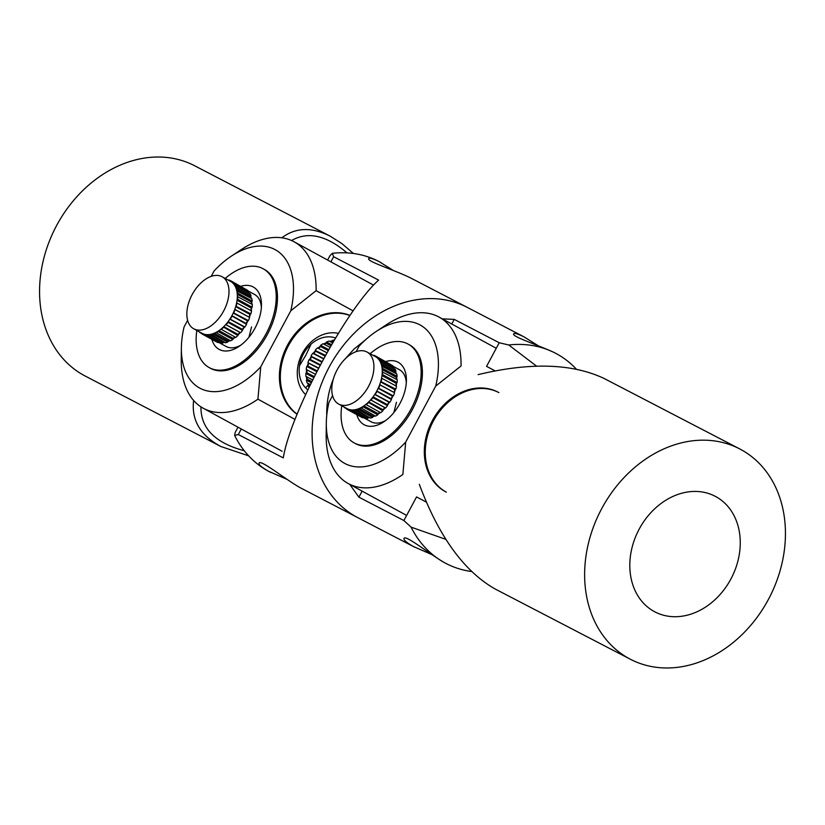 <?xml version="1.0" encoding="UTF-8"?>
<svg xmlns="http://www.w3.org/2000/svg" width="825" height="825" viewBox="0 0 825 825"><rect width="100%" height="100%" fill="white"/><g stroke="black" fill="none" stroke-linecap="round" stroke-linejoin="round"><path stroke-width="1.24" d="M730.857 579.078A65.185 52.192 -62.5 0 1 654.988 611.923A65.185 52.192 -62.5 0 1 639.21 529.072A65.185 52.192 -62.5 0 1 715.089 496.227A65.185 52.192 -62.5 0 1 730.857 579.078M419.317 484.296C438.653 536.198 463.846 571.065 494.907 588.875L630.393 659.257A118.522 94.896 -62.5 0 1 601.724 508.613A118.522 94.896 -62.5 0 1 739.674 448.893A118.522 94.896 -62.5 0 1 769.251 597.826A118.522 94.896 -62.5 0 1 630.393 659.257M739.674 448.893L604.189 378.51C572.282 363.423 530.269 362.134 478.118 374.622M426.236 502.054A65.185 0.639 -151.8 0 0 416.553 496.928L403.889 520.544L358.906 497.176L349.738 484.378M442.324 318.852L454.235 319.378L499.228 342.746L486.564 366.362A65.185 0.639 28.2 0 1 495 370.827M454.235 319.378L451.76 324.008M326.731 415.614C326.504 402.6 328.701 390.411 333.341 379.036M344.541 359.556L354.183 348.913L365.671 339.694M362.134 491.143L358.906 497.176M508.747 344.994L536.559 366.135M499.228 342.746L508.736 344.994A118.522 94.896 117.5 0 1 555.359 353.152L555.338 353.141M445.809 539.344L411.077 527.134L403.889 520.544M554.049 352.481C537.147 344.592 511.314 336.497 513.728 333.805C514.377 332.826 517.77 333.836 523.906 336.806L538.23 345.747M576.335 369.157A118.522 94.896 117.5 0 0 556.731 353.873A118.522 94.896 117.5 0 0 555.359 353.152M431.702 554.544L413.201 546.418C406.529 542.52 403.456 539.88 403.982 538.488C405.085 534.342 428.165 552.998 443.933 562.351M411.077 527.113A118.522 94.896 117.5 0 0 444.716 562.784A118.522 94.896 117.5 0 0 446.077 563.506A118.522 94.896 117.5 0 0 471.539 571.508M356.493 516.955A118.522 94.896 117.5 0 0 357.864 517.677A118.522 94.896 -62.5 0 1 356.493 516.955A118.522 94.896 -62.5 0 1 328.732 367.898A118.522 94.896 -62.5 0 1 467.136 307.323A118.522 94.896 117.5 0 0 328.732 367.898A118.522 94.896 117.5 0 0 356.493 516.955M378.757 359.452A29.628 17.748 -61.4 0 0 378.015 358.607A29.628 17.748 -61.4 0 0 377.211 357.854L377.654 357.462A30.226 18.109 -61.4 0 1 379.005 358.865L378.757 359.452A29.628 17.748 -61.4 0 1 380.026 361.371L380.48 361.103L379.593 360.638M369.683 354.069A29.628 17.748 118.6 0 1 367.053 388.936A29.628 17.748 118.6 0 1 338.662 404.064A29.628 17.748 118.6 0 1 336.022 402.053A29.628 17.748 118.6 0 1 338.662 367.177A29.628 17.748 118.6 0 1 367.053 352.048A29.628 17.748 118.6 0 1 369.683 354.069M363.547 417.295L363.082 417.873A30.226 18.109 -61.4 0 1 361.35 417.12L346.768 409.169L346.912 408.571A29.628 17.748 -61.4 0 0 346.995 408.612A29.628 17.748 -61.4 0 0 348.903 409.427A29.628 17.748 -61.4 0 0 351.037 409.881A29.628 17.748 -61.4 0 0 353.358 409.942A29.628 17.748 -61.4 0 0 355.761 409.613A29.628 17.748 -61.4 0 0 358.267 408.87A29.628 17.748 -61.4 0 0 360.793 407.767A29.628 17.748 -61.4 0 0 363.351 406.271A29.628 17.748 -61.4 0 0 365.846 404.456A29.628 17.748 -61.4 0 0 368.301 402.301A29.628 17.748 -61.4 0 0 370.631 399.888A29.628 17.748 -61.4 0 0 372.838 397.186A29.628 17.748 -61.4 0 0 374.859 394.298A29.628 17.748 -61.4 0 0 376.705 391.215A29.628 17.748 -61.4 0 0 378.304 388.039A29.628 17.748 -61.4 0 0 379.665 384.749A29.628 17.748 -61.4 0 0 380.748 381.47A29.628 17.748 -61.4 0 0 381.552 378.159A29.628 17.748 -61.4 0 0 382.058 374.952A29.628 17.748 -61.4 0 0 382.264 371.827A29.628 17.748 -61.4 0 0 382.15 368.888A29.628 17.748 -61.4 0 0 381.738 366.114A29.628 17.748 -61.4 0 0 381.026 363.619A29.628 17.748 -61.4 0 0 380.026 361.371M394.144 368.558A29.628 17.748 -61.4 0 0 393.329 367.414L393.092 367.981M396.217 373.642A29.628 17.748 -61.4 0 0 395.608 371.58L395.278 372.127A29.04 17.397 118.6 0 1 395.639 373.323M396.846 379.562A29.628 17.748 -61.4 0 0 396.732 376.85L396.33 377.324A29.04 17.397 118.6 0 1 396.423 379.335M396.144 386.069A29.628 17.748 -61.4 0 0 396.639 382.913L396.196 383.295A29.04 17.397 118.6 0 1 395.794 385.883M394.247 392.71A29.628 17.748 -61.4 0 0 395.33 389.421L394.866 389.689A29.04 17.397 118.6 0 1 393.968 392.422L379.665 384.749M391.287 399.176A29.628 17.748 -61.4 0 0 392.886 396L392.432 396.124A29.04 17.397 118.6 0 1 391.102 398.774L391.473 399.568L376.705 391.215M387.42 405.137A29.628 17.748 -61.4 0 0 389.441 402.26L389.029 402.239A29.04 17.397 118.6 0 1 387.348 404.642L387.502 405.632L372.921 397.681A30.226 18.109 -61.4 0 1 370.982 400.043L370.631 399.888M382.882 410.252A29.628 17.748 -61.4 0 0 385.203 407.839L384.852 407.684A29.04 17.397 118.6 0 1 382.913 409.695L382.852 410.819L368.301 402.301M379.933 412.294A29.04 17.397 118.6 0 1 378.067 413.634L377.922 414.233A29.628 17.748 -61.4 0 0 380.315 412.5M374.581 415.604A29.04 17.397 118.6 0 1 373.086 416.233L372.848 416.831A29.628 17.748 -61.4 0 0 375.076 415.872M368.961 417.275A29.04 17.397 118.6 0 1 368.27 417.337L367.94 417.904A29.628 17.748 -61.4 0 0 369.713 417.687M343.86 406.9A30.226 18.109 -61.4 0 0 344.025 407.076A30.226 18.109 -61.4 0 0 344.716 407.746L344.974 407.509M385.203 407.839L385.564 407.993A30.226 18.109 -61.4 0 0 387.502 405.632M385.564 407.993L370.982 400.043M365.846 404.456L380.696 412.706A30.226 18.109 -61.4 0 0 382.852 410.819M366.114 404.755A30.226 18.109 -61.4 0 0 368.27 402.858M377.922 414.233L377.788 414.82L363.206 406.869L363.351 406.271M360.793 407.767L375.55 416.13A30.226 18.109 -61.4 0 0 377.788 414.82M360.968 408.169A30.226 18.109 -61.4 0 0 363.206 406.869M372.848 416.831L372.601 417.419L358.029 409.468L358.267 408.87M355.761 409.613L370.404 418.069A30.226 18.109 -61.4 0 0 372.601 417.419M355.833 410.108A30.226 18.109 -61.4 0 0 358.029 409.468M367.94 417.904L367.61 418.45L353.028 410.499L353.358 409.942M351.037 409.891L365.578 418.399A30.226 18.109 -61.4 0 0 367.61 418.45M350.996 410.448A30.226 18.109 -61.4 0 0 353.028 410.499M348.903 409.427L348.501 409.912A30.226 18.109 -61.4 0 1 346.768 409.169M363.082 417.873L348.501 409.912M346.83 408.891L344.716 407.746M377.211 357.854A29.628 17.748 -61.4 0 0 375.457 356.637L375.602 356.039L390.122 364.268M373.601 355.616L373.869 355.297A30.226 18.109 -61.4 0 1 375.602 356.039M375.457 356.637A29.628 17.748 -61.4 0 0 375.375 356.596L367.053 352.048M393.329 367.414L393.577 366.816A30.226 18.109 -61.4 0 0 392.236 365.423L377.654 357.462M393.577 366.816L379.005 358.865M395.608 371.58L395.938 371.023A30.226 18.109 -61.4 0 0 395.062 369.053L380.48 361.103A30.226 18.109 -61.4 0 1 381.367 363.072L381.026 363.619M395.938 371.023L381.367 363.072M396.732 376.85L397.134 376.365A30.226 18.109 -61.4 0 0 396.773 373.942L381.738 366.114M397.134 376.365L382.552 368.404L382.15 368.888M382.552 368.404A30.226 18.109 -61.4 0 0 382.192 365.98M396.639 382.913L397.083 382.532A30.226 18.109 -61.4 0 0 397.258 379.789L382.264 371.827M397.083 382.532L382.501 374.571L382.058 374.952M382.501 374.571A30.226 18.109 -61.4 0 0 382.676 371.827M395.33 389.421L395.783 389.163A30.226 18.109 -61.4 0 0 396.495 386.265L381.552 378.159M395.783 389.163L380.748 381.47M381.212 381.202A30.226 18.109 -61.4 0 0 381.913 378.304M392.886 396L393.329 395.866A30.226 18.109 -61.4 0 0 394.525 392.989M393.329 395.866L378.304 388.039M378.757 387.915A30.226 18.109 -61.4 0 0 379.943 385.038M389.441 402.26L389.854 402.27A30.226 18.109 -61.4 0 0 391.473 399.568M389.854 402.27L374.859 394.298M375.272 394.319A30.226 18.109 -61.4 0 0 376.891 391.617M387.348 404.642L373.086 396.856M389.029 402.239L374.756 394.453M391.102 398.774L376.829 390.988M392.432 396.124L378.17 388.338M393.968 392.422L379.706 384.646M394.866 389.689L380.614 381.913M396.196 383.295L381.985 375.54M396.33 377.324L382.212 369.621M395.278 372.127L381.325 364.516M368.27 417.337L354.502 409.829M373.086 416.233L359.04 408.571M378.067 413.634L363.897 405.9M382.913 409.695L368.682 401.93M384.852 407.684L370.611 399.908M385.749 361.577A35.557 21.295 118.6 0 1 406.405 380.397A35.557 21.295 118.6 0 1 400.022 403.301A35.557 21.295 118.6 0 1 383.8 421.823A35.557 21.295 118.6 0 1 356.792 414.635M406.302 382.769A29.628 17.748 -61.4 0 0 399.475 369.744L393.092 366.259M445.407 491.69A56.296 45.076 -62.5 0 1 432.218 420.884A56.296 45.076 -62.5 0 1 497.96 392.112M446.356 492.174A56.296 45.076 -62.5 0 1 433.166 421.379A56.296 45.076 -62.5 0 1 498.908 392.597M341.756 405.756A56.296 33.722 -61.4 0 0 354.152 442.901L355.4 443.582A56.296 33.722 -61.4 0 0 412.304 409.705A56.296 33.722 -61.4 0 0 409.334 344.737L408.086 344.056A56.296 33.722 -61.4 0 0 370.136 353.729M354.152 442.901A56.296 33.722 -61.4 0 0 411.046 409.025A56.296 33.722 -61.4 0 0 408.086 344.056M363.351 417.543L371.095 421.761A29.628 17.748 -61.4 0 0 385.739 420.461M393.876 412.541L396.464 402.26M376.417 331.33L386.451 324.71A94.823 56.801 118.6 0 1 439.034 317.058A94.823 56.801 118.6 0 1 461.051 365.97L435.734 386.059A78.818 47.211 -61.4 0 0 376.417 331.33A78.818 47.211 -61.4 0 0 359.05 346.222L356.132 351.656M405.683 442.097L402.868 474.468A94.823 56.801 118.6 0 1 348.202 483.532A94.823 56.801 118.6 0 1 326.174 435.177L326.308 423.153A78.818 47.211 -61.4 0 0 405.683 442.097L435.734 386.059M332.568 395.618L329 402.26A78.818 47.211 -61.4 0 0 326.308 423.153M327.618 260.061L329.99 255.637L332.31 253.337L333.63 256.719L378.623 280.098C346.232 309.024 290.41 413.119 283.284 457.896L238.301 434.528L234.64 435.466A118.522 94.896 -62.5 0 0 268.269 471.127C261.597 467.228 258.524 464.588 259.05 463.196C260.133 458.927 284.12 478.469 299.784 487.493L414.604 547.161M333.63 256.719L330.887 261.845M241.271 428.979L238.301 434.528M234.64 435.476L235.177 432.465L238.002 427.195M410.417 277.85C393.824 269.744 366.238 261.288 368.796 258.514C369.445 257.544 372.838 258.545 378.964 261.515L393.298 270.456M332.289 253.337A118.522 94.896 -62.5 0 1 378.923 261.494M380.284 262.216A118.522 94.896 -62.5 0 1 381.067 262.649M286.77 479.253L268.269 471.127A118.522 94.896 -62.5 0 0 269.641 471.848L269.672 471.869M270.951 472.519A118.522 94.896 -62.5 0 1 269.641 471.848M233.826 284.171A29.628 17.748 -61.4 0 0 233.083 283.326A29.628 17.748 -61.4 0 0 232.279 282.562L232.722 282.181A30.226 18.109 -61.4 0 1 234.073 283.573L233.826 284.171A29.628 17.748 -61.4 0 1 235.094 286.079L235.548 285.811L234.661 285.357M224.751 278.778A29.628 17.748 118.6 0 1 222.121 313.644A29.628 17.748 118.6 0 1 193.731 328.783A29.628 17.748 118.6 0 1 191.091 326.762A29.628 17.748 118.6 0 1 193.72 291.885A29.628 17.748 118.6 0 1 222.111 276.757A29.628 17.748 118.6 0 1 224.751 278.778M218.615 342.004L218.151 342.581A30.226 18.109 -61.4 0 1 216.418 341.828L201.836 333.877L201.981 333.279A29.628 17.748 -61.4 0 0 202.063 333.321A29.628 17.748 -61.4 0 0 203.971 334.135A29.628 17.748 -61.4 0 0 206.106 334.589A29.628 17.748 -61.4 0 0 208.426 334.651A29.628 17.748 -61.4 0 0 210.829 334.321A29.628 17.748 -61.4 0 0 213.335 333.578A29.628 17.748 -61.4 0 0 215.861 332.475A29.628 17.748 -61.4 0 0 218.419 330.99A29.628 17.748 -61.4 0 0 220.914 329.165A29.628 17.748 -61.4 0 0 223.369 327.009A29.628 17.748 -61.4 0 0 225.699 324.596A29.628 17.748 -61.4 0 0 227.906 321.894A29.628 17.748 -61.4 0 0 229.928 319.017A29.628 17.748 -61.4 0 0 231.773 315.923A29.628 17.748 -61.4 0 0 233.372 312.757A29.628 17.748 -61.4 0 0 234.733 309.457A29.628 17.748 -61.4 0 0 235.816 306.178A29.628 17.748 -61.4 0 0 236.62 302.868A29.628 17.748 -61.4 0 0 237.126 299.671A29.628 17.748 -61.4 0 0 237.322 296.536A29.628 17.748 -61.4 0 0 237.218 293.597A29.628 17.748 -61.4 0 0 236.806 290.833A29.628 17.748 -61.4 0 0 236.094 288.327A29.628 17.748 -61.4 0 0 235.094 286.079M249.212 293.267A29.628 17.748 -61.4 0 0 248.397 292.122L248.16 292.689M251.285 298.351A29.628 17.748 -61.4 0 0 250.676 296.288L250.346 296.845A29.04 17.397 118.6 0 1 250.707 298.031M251.903 304.27A29.628 17.748 -61.4 0 0 251.8 301.558L251.398 302.043A29.04 17.397 118.6 0 1 251.491 304.043M251.213 310.788A29.628 17.748 -61.4 0 0 251.708 307.622L251.264 308.003A29.04 17.397 118.6 0 1 250.862 310.592M249.315 317.419A29.628 17.748 -61.4 0 0 250.398 314.129L249.934 314.397A29.04 17.397 118.6 0 1 249.037 317.13L234.733 309.457M246.355 323.885A29.628 17.748 -61.4 0 0 247.954 320.708L247.5 320.832A29.04 17.397 118.6 0 1 246.17 323.483L246.541 324.287L231.773 315.923M242.488 329.845A29.628 17.748 -61.4 0 0 244.509 326.968L244.097 326.958A29.04 17.397 118.6 0 1 242.416 329.35L242.571 330.34L227.989 322.389A30.226 18.109 -61.4 0 1 226.05 324.751L225.699 324.596M237.951 334.971A29.628 17.748 -61.4 0 0 240.271 332.547L239.92 332.392A29.04 17.397 118.6 0 1 237.982 334.403L237.92 335.528L223.369 327.009M235.001 337.002A29.04 17.397 118.6 0 1 233.135 338.343L232.99 338.941A29.628 17.748 -61.4 0 0 235.383 337.208M229.649 340.312A29.04 17.397 118.6 0 1 228.154 340.942L227.917 341.54A29.628 17.748 -61.4 0 0 230.144 340.581M224.029 341.983A29.04 17.397 118.6 0 1 223.338 342.055L223.008 342.612A29.628 17.748 -61.4 0 0 224.782 342.396M198.928 331.619A30.226 18.109 -61.4 0 0 199.093 331.784A30.226 18.109 -61.4 0 0 199.784 332.454L200.042 332.228M240.271 332.547L240.632 332.712A30.226 18.109 -61.4 0 0 242.571 330.34M240.632 332.712L226.05 324.751M220.914 329.165L235.764 337.415A30.226 18.109 -61.4 0 0 237.92 335.528M221.182 329.464A30.226 18.109 -61.4 0 0 223.338 327.577M232.99 338.941L232.856 339.539L218.274 331.578L218.419 330.99M215.861 332.475L230.618 340.838A30.226 18.109 -61.4 0 0 232.856 339.539M216.037 332.887A30.226 18.109 -61.4 0 0 218.274 331.578M227.917 341.54L227.669 342.127L213.097 334.177L213.335 333.578M210.829 334.321L225.472 342.777A30.226 18.109 -61.4 0 0 227.669 342.127M210.901 334.816A30.226 18.109 -61.4 0 0 213.097 334.177M223.008 342.612L222.678 343.169L208.096 335.208L208.426 334.651M206.106 334.599L220.646 343.118A30.226 18.109 -61.4 0 0 222.678 343.169M206.064 335.156A30.226 18.109 -61.4 0 0 208.096 335.208M203.971 334.135L203.569 334.62A30.226 18.109 -61.4 0 1 201.836 333.877M218.151 342.581L203.569 334.62M201.898 333.609L199.784 332.454M232.279 282.562A29.628 17.748 -61.4 0 0 230.526 281.346L230.67 280.748L245.18 288.977M228.669 280.335L228.938 280.005A30.226 18.109 -61.4 0 1 230.67 280.748M230.526 281.346A29.628 17.748 -61.4 0 0 230.443 281.304L222.111 276.757M248.397 292.122L248.645 291.534A30.226 18.109 -61.4 0 0 247.304 290.132L232.722 282.181M248.645 291.534L234.073 283.573M250.676 296.288L251.006 295.732A30.226 18.109 -61.4 0 0 250.13 293.762L235.548 285.811A30.226 18.109 -61.4 0 1 236.435 287.781L236.094 288.327M251.006 295.732L236.435 287.781M251.8 301.558L252.203 301.073A30.226 18.109 -61.4 0 0 251.842 298.65L236.806 290.833M252.203 301.073L237.621 293.123L237.218 293.597M237.621 293.123A30.226 18.109 -61.4 0 0 237.26 290.689M251.708 307.622L252.151 307.24A30.226 18.109 -61.4 0 0 252.326 304.497L237.322 296.536M252.151 307.24L237.569 299.279L237.126 299.671M237.569 299.279A30.226 18.109 -61.4 0 0 237.744 296.546M250.398 314.129L250.852 313.871A30.226 18.109 -61.4 0 0 251.563 310.973L236.62 302.868M250.852 313.871L235.816 306.178M236.28 305.91A30.226 18.109 -61.4 0 0 236.981 303.022M247.954 320.708L248.397 320.585A30.226 18.109 -61.4 0 0 249.593 317.697M248.397 320.585L233.372 312.757M233.815 312.623A30.226 18.109 -61.4 0 0 235.012 309.746M244.509 326.968L244.922 326.989A30.226 18.109 -61.4 0 0 246.541 324.287M244.922 326.989L229.928 319.017M230.34 319.028A30.226 18.109 -61.4 0 0 231.959 316.326M242.416 329.35L228.154 321.575M244.097 326.958L229.824 319.172M246.17 323.483L231.897 315.697M247.5 320.832L233.227 313.057M249.037 317.13L234.774 309.354M249.934 314.397L235.682 306.622M251.264 308.003L237.053 300.259M251.398 302.043L237.28 294.329M250.346 296.845L236.393 289.235M223.338 342.055L209.571 334.537M228.154 340.942L214.108 333.279M233.135 338.343L218.965 330.619M237.982 334.403L223.75 326.638M239.92 332.392L225.679 324.617M307.787 383.264A29.628 23.729 117.5 0 0 308.787 385.729L308.426 386.275A30.226 24.203 117.5 0 0 308.973 387.327M308.426 386.275L309.262 386.708M306.436 376.674A29.628 23.729 117.5 0 0 306.859 379.727L306.405 380.17A30.226 24.203 117.5 0 0 307.106 382.903L310.293 384.563M306.405 380.17L311.211 382.666M306.642 369.693A29.628 23.729 117.5 0 0 306.353 373.106L305.848 373.436A30.226 24.203 117.5 0 0 305.91 376.396L312.593 379.871M305.848 373.436L313.748 377.541M307.312 366.238L307.849 366.042A29.04 23.255 -62.5 0 1 308.694 363.227L308.313 362.866A29.628 23.729 117.5 0 0 307.312 366.238L306.766 366.434A30.226 24.203 117.5 0 0 306.188 369.456L315.408 374.251M306.766 366.434L316.759 371.621M308.313 362.866L318.615 368.043M309.664 359.535L310.21 359.494A29.04 23.255 -62.5 0 1 311.592 356.864L311.324 356.39A29.628 23.729 117.5 0 0 309.664 359.535L309.117 359.587A30.226 24.203 117.5 0 0 307.942 362.495M309.117 359.587L320.069 365.269M311.324 356.39L322.028 361.618M313.294 353.389L313.809 353.492A29.04 23.255 -62.5 0 1 315.645 351.213L315.501 350.646A29.628 23.729 117.5 0 0 313.294 353.389L312.778 353.286A30.226 24.203 117.5 0 0 311.056 355.915M312.778 353.286L323.524 358.865M315.501 350.646L325.463 355.338M326.896 352.77L317.512 347.903A30.226 24.203 117.5 0 0 315.346 350.089M318.44 348.377A29.04 23.255 -62.5 0 1 320.616 346.582L320.585 345.366L328.701 349.583M329.99 347.346L323.06 343.747A30.226 24.203 117.5 0 0 320.585 345.366M324.142 344.303A29.04 23.255 -62.5 0 1 326.215 343.262L326.452 342.024L331.537 344.664M332.588 342.87L329.093 341.055A30.226 24.203 117.5 0 0 326.452 342.024M330.495 341.787A29.04 23.255 -62.5 0 1 332.124 341.447L332.599 340.251L333.785 340.859M334.269 340.055A30.226 24.203 117.5 0 0 332.599 340.251M320.605 345.974A29.628 23.729 117.5 0 0 317.976 348.14M326.329 342.643A29.628 23.729 117.5 0 0 323.596 344.025M332.362 340.849A29.628 23.729 117.5 0 0 329.783 341.416M332.124 341.447L333.125 341.973M326.215 343.262L330.928 345.716M320.616 346.582L328.175 350.512M315.645 351.213L325.05 356.091M313.809 353.492L323.658 358.607M311.592 356.864L321.75 362.144M310.21 359.494L320.347 364.753M308.694 363.227L318.471 368.311M307.849 366.042L317.14 370.868M306.353 373.106L306.869 372.776A29.04 23.255 -62.5 0 1 307.106 369.94M306.869 372.776L314.222 376.592M306.859 379.727L307.302 379.283A29.04 23.255 -62.5 0 1 306.972 376.953M307.302 379.283L311.747 381.583M308.787 385.729L309.148 385.192A29.04 23.255 -62.5 0 1 308.498 383.625M309.148 385.192L309.818 385.543M240.818 286.285A35.557 21.295 118.6 0 1 261.473 305.106A35.557 21.295 118.6 0 1 255.09 328.01A35.557 21.295 118.6 0 1 238.868 346.531A35.557 21.295 118.6 0 1 211.86 339.343M261.37 307.478A29.628 17.748 -61.4 0 0 254.543 294.453L248.16 290.967M297.062 414.284A56.296 45.076 -62.5 0 1 287.482 345.242A56.296 45.076 -62.5 0 1 349.975 315.408M297.124 414.14A56.296 45.076 -62.5 0 1 288.42 345.727A56.296 45.076 -62.5 0 1 349.903 315.511M196.824 330.464A56.296 33.722 -61.4 0 0 209.22 367.61L210.468 368.29A56.296 33.722 -61.4 0 0 267.372 334.424A56.296 33.722 -61.4 0 0 264.402 269.455L263.154 268.764A56.296 33.722 -61.4 0 0 225.204 278.448M209.22 367.61A56.296 33.722 -61.4 0 0 266.114 333.743A56.296 33.722 -61.4 0 0 263.154 268.764M218.419 342.251L226.153 346.479A29.628 17.748 -61.4 0 0 240.807 345.17M248.944 337.25L251.532 326.978M353.121 310.87L316.109 290.678A94.823 56.801 118.6 0 0 294.102 241.777L372.952 284.8M187.626 320.327L184.068 326.968A78.818 47.211 -61.4 0 0 181.376 347.872A78.818 47.211 -61.4 0 0 260.752 366.805L290.802 310.778A78.818 47.211 -61.4 0 0 231.485 256.039L241.519 249.418A94.823 56.801 118.6 0 1 294.102 241.777M231.485 256.039A78.818 47.211 -61.4 0 0 214.118 270.93L211.2 276.375M290.802 310.778L316.109 290.678M181.376 347.872L181.242 359.886A94.823 56.801 118.6 0 0 203.259 408.241A94.823 56.801 118.6 0 0 257.936 399.176L295.03 419.42M257.936 399.176L260.752 366.805M305.58 394.567A35.557 28.473 -62.5 0 1 302.383 353.327A35.557 28.473 -62.5 0 1 338.322 333.372M335.517 337.961A29.628 23.729 117.5 0 0 303.404 353.966A29.628 23.729 117.5 0 0 307.787 389.812M305.58 387.843A65.185 39.053 -61.4 0 0 308.385 384.842M244.293 450.759C215.108 442.912 200.661 428.288 200.96 406.869M291.565 240.518C307.88 231.165 326.36 235.29 347.016 252.883M248.665 455.843L220.811 446.49C200.331 435.445 191.266 420.111 193.627 400.465M299.496 365.743L305.807 355.276L311.056 344.169M281.83 237.796C295.577 227.401 311.675 226.844 330.093 236.125L341.808 243.53L353.461 253.492M330.093 236.125L194.607 165.743A118.522 94.896 117.5 0 0 55.749 227.174A118.522 94.896 117.5 0 0 85.326 376.107L220.811 446.49M523.885 336.796L410.396 277.839M346.995 408.612L338.662 404.064M439.034 317.058L496.258 348.284M348.202 483.532L406.632 515.419M202.063 333.321L193.731 328.783M203.259 408.241L282.119 451.275"/></g></svg>
